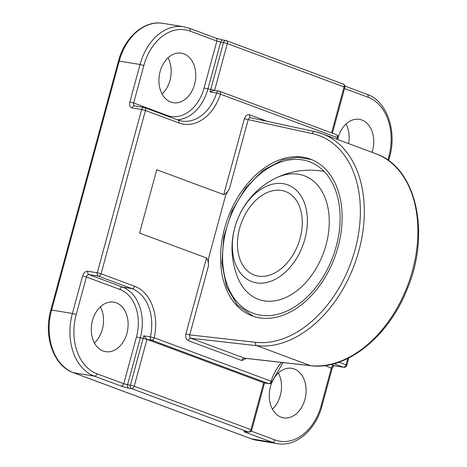 <?xml version="1.0" encoding="UTF-8"?>
<svg xmlns="http://www.w3.org/2000/svg" width="467" height="467" viewBox="0 0 467 467"><rect width="100%" height="100%" fill="white"/><g stroke="black" fill="none" stroke-linecap="round" stroke-linejoin="round"><path stroke-width="0.7" d="M324.104 171.442A78.042 78.042 0 0 0 238.012 278.221A65.9 44.861 -69.6 0 0 291.566 294.438A65.9 44.861 -69.6 0 0 329.253 222.315A65.9 44.861 -69.6 0 0 275.104 178.435M232.677 239.145A51.621 35.136 -69.6 0 0 264.853 282.833A51.621 35.136 -69.6 0 0 307.058 227.4A51.621 35.136 -69.6 0 0 274.882 183.706A51.621 35.136 -69.6 0 0 232.677 239.145M237.738 238.345A44.593 30.355 -69.6 0 0 254.328 275.075A44.593 30.355 -69.6 0 0 301.997 228.2A44.593 30.355 -69.6 0 0 285.401 191.47A44.593 30.355 -69.6 0 0 237.738 238.345M303.171 157.227A83.616 56.921 -69.6 0 0 226.18 222.946A83.616 56.921 -69.6 0 0 252.215 315.92A83.616 56.921 -69.6 0 0 259.529 317.852A83.616 56.921 -69.6 0 0 336.514 252.133A83.616 56.921 -69.6 0 0 310.479 159.165A83.616 56.921 -69.6 0 0 303.171 157.227M100.364 306.842A25.084 18.213 -80.7 0 1 102.337 329.293A25.084 18.213 -80.7 0 1 94.451 342.965M92.478 320.514A25.084 18.213 99.3 0 0 105.647 351.674A25.084 18.213 99.3 0 0 126.925 333.321A25.084 18.213 99.3 0 0 113.755 302.161A25.084 18.213 99.3 0 0 92.478 320.514M168.009 57.879A25.084 18.213 -80.7 0 1 169.982 80.33A25.084 18.213 -80.7 0 1 162.096 94.001M160.117 71.55A25.084 18.213 99.3 0 0 173.292 102.705A25.084 18.213 99.3 0 0 194.57 84.352A25.084 18.213 99.3 0 0 181.4 53.197A25.084 18.213 99.3 0 0 160.117 71.55M372.012 152.3A25.084 18.213 99.3 0 0 372.555 150.508A25.084 18.213 99.3 0 0 359.386 119.354A25.084 18.213 99.3 0 0 338.166 137.473M278.35 372.999A25.084 18.213 -80.7 0 1 280.323 395.45A25.084 18.213 -80.7 0 1 272.436 409.121M270.463 386.67A25.084 18.213 99.3 0 0 283.632 417.831A25.084 18.213 99.3 0 0 304.91 399.478A25.084 18.213 99.3 0 0 291.741 368.317A25.084 18.213 99.3 0 0 270.463 386.67M246.378 358.44L241.871 360.553L188.283 340.636C186.07 339.433 185.276 337.174 185.913 333.852L206.525 257.977L139.545 233.08L156.754 169.725L223.74 194.622L244.352 118.746C245.479 115.606 247.236 114.292 249.641 114.812L267.124 121.309M345.994 124.035A25.084 18.213 -80.7 0 1 348.621 143.602M185.913 333.852L189.719 334.874L255.572 342.305A108.7 73.996 -69.6 0 0 355.107 249.617A108.7 73.996 -69.6 0 0 312.271 133.62A2.784 2.031 102.2 0 1 314.776 131.606L322.107 133.749A111.49 75.893 110.4 0 0 314.98 131.665A2.784 2.031 102.2 0 0 314.776 131.606L250.738 117.783C249.541 117.526 248.683 118.186 248.158 119.768L229.402 188.802C228.001 191.546 226.116 193.484 223.74 194.622M229.402 188.802A100.341 68.305 -69.6 0 0 225.654 195.334L208.44 258.683A100.341 68.305 -69.6 0 0 208.475 265.834L189.719 334.874C189.357 336.532 189.73 337.659 190.834 338.254L244.766 358.259L310.765 365.702A2.784 2.014 -83.6 0 1 310.415 365.62A111.49 75.893 -69.6 0 0 410.989 275.775A111.49 75.893 -69.6 0 0 375.696 153.666C416.395 167.204 431.029 233.407 407.061 289.447C388.486 336.76 346.45 370.541 310.765 365.702M206.525 257.977C207.943 260.341 208.597 262.962 208.475 265.834M263.686 382.777L146.942 339.381L134.216 386.232L250.954 429.622L263.686 382.777L268.472 383.57L151.612 340.134L146.942 339.381M210.039 91.888L214.219 90.318L218.976 91.094A2.784 2.026 99.3 0 0 216.659 92.968L210.039 91.888A41.808 30.355 99.3 0 0 210.78 89.395L207.943 88.934A41.808 30.355 -80.7 0 1 177.337 119.774M263.995 382.864L264.485 383.197L251.754 430.049L250.954 429.622A2.784 1.897 -69.6 0 1 248.339 431.993L131.595 388.597L128.758 388.135A5.575 0.543 -164.8 0 1 121.146 386.092L94.352 376.133L73.552 372.724L251.538 438.881A51.563 37.442 99.3 0 0 256.657 440.241L277.462 443.65A51.563 37.442 -80.7 0 1 272.343 442.29L251.538 438.881A2.784 1.897 -69.6 0 1 251.293 438.817L256.657 440.241M136.492 336.876A39.024 28.335 99.3 0 0 119.885 289.441L86.395 276.989L76.209 314.472A48.778 35.416 99.3 0 0 96.973 373.763L123.767 383.728L136.492 336.876L140.298 337.898L127.573 384.744L130.41 385.211L143.135 338.365L146.883 339.363L143.76 335.831L150.38 336.917A41.808 30.355 99.3 0 0 131.957 288.618L98.467 276.172L89.01 274.625L122.5 287.071A41.808 30.355 -80.7 0 1 140.298 337.898L143.135 338.365A41.808 30.355 99.3 0 0 143.76 335.831M312.271 133.62L244.352 118.746M281.975 161.652A80.832 55.024 -69.6 0 0 222.59 256.214A80.832 55.024 -69.6 0 0 280.72 313.427A80.832 55.024 -69.6 0 0 340.11 218.865A80.832 55.024 -69.6 0 0 281.975 161.652M214.376 90.341L210.78 89.395L223.506 42.55L220.669 42.083L207.943 88.934L204.137 87.913L216.863 41.061L190.075 31.102A48.778 35.416 99.3 0 0 143.854 65.503L133.667 102.979L167.163 115.431A39.024 28.335 99.3 0 0 204.137 87.913M134.572 105.898A2.784 1.897 110.4 0 1 133.667 102.979L129.867 101.964A5.575 3.794 -69.6 0 0 132.19 107.935L141.647 109.482L97.282 272.781L87.825 271.234A5.575 3.794 -69.6 0 0 82.589 275.968L72.403 313.45L51.604 310.041A51.563 37.442 99.3 0 0 73.552 372.724A2.784 1.897 -69.6 0 1 73.307 372.66L251.293 438.817M129.867 101.964L140.047 64.481L119.243 61.078L51.604 310.041L50.827 310.024C43.25 336.059 53.594 365.976 73.307 372.66M178.943 122.955A2.784 1.897 -69.6 0 0 178.026 120.031L181.937 121.07A41.808 30.355 99.3 0 0 216.659 92.968A2.784 0.385 -162.2 0 1 220.418 94.159A44.593 32.381 -80.7 0 1 178.943 122.955L145.453 110.504L101.088 273.802L134.578 286.253A44.593 32.381 -80.7 0 1 154.227 337.769L271.094 381.206A44.593 32.381 -80.7 0 1 281.548 362.404M338.902 362.199L346.053 364.855L347.792 358.463M336.935 139.259A44.593 32.381 -80.7 0 1 337.279 137.596L220.418 94.159A2.784 1.897 -69.6 0 0 219.496 91.234A2.784 1.897 -69.6 0 0 219.251 91.17A2.784 2.026 99.3 0 0 218.976 91.094A2.784 2.784 0 0 1 219.496 91.234L336.357 134.671A2.784 1.897 -69.6 0 1 337.279 137.596L338.108 137.893A2.784 2.784 0 0 0 336.357 134.671M251.211 431.094L274.958 439.92A2.784 1.897 -69.6 0 1 272.343 442.29L245.549 432.331A2.784 1.897 -69.6 0 0 247.049 431.812M245.502 431.526A2.784 2.026 99.3 0 0 245.776 431.601L248.613 432.068A2.784 2.026 99.3 0 1 248.339 431.993L245.502 431.526A5.575 0.543 -164.8 0 0 245.549 432.331M119.885 289.441A2.784 1.897 -69.6 0 1 122.5 287.071L131.957 288.618A2.784 1.897 110.4 0 0 134.578 286.253M143.854 65.503L140.047 64.481A51.563 37.442 -80.7 0 1 183.788 26.759L162.983 23.35A51.563 37.442 99.3 0 0 119.243 61.078L118.466 61.054L50.827 310.024M96.973 373.763A2.784 1.897 110.4 0 1 94.352 376.133A51.563 37.442 -80.7 0 1 72.403 313.45L76.209 314.472M274.958 439.92A48.778 35.416 99.3 0 0 321.179 405.525L331.36 368.043L324.728 365.579M387.867 160.076L388.824 156.556A48.778 35.416 99.3 0 0 368.06 97.259L344.547 88.52M375.696 153.666L322.107 133.749A111.49 75.893 110.4 0 1 357.401 255.858A111.49 75.893 110.4 0 1 256.827 345.703L310.415 365.62L244.422 358.171A2.784 1.897 110.4 0 0 241.871 360.553M255.572 342.305A2.784 2.014 -83.6 0 0 256.827 345.703L190.834 338.254A2.784 1.897 110.4 0 0 188.283 340.636M330.84 364.511L333.981 365.679L343.438 367.225L334.01 363.723M331.576 132.897L344.056 86.961L227.312 43.571L214.592 90.376M344.856 87.382L344.056 86.961A2.784 1.897 -69.6 0 0 343.134 84.042A2.784 2.784 0 0 1 344.856 87.382L332.405 133.2M227.312 43.571A2.784 1.897 -69.6 0 0 226.39 40.647A2.784 1.897 -69.6 0 0 226.151 40.582A2.784 2.026 99.3 0 0 225.87 40.506A2.784 2.026 99.3 0 0 223.506 42.55L227.312 43.571M366.893 94.276A2.784 1.897 110.4 0 1 367.138 94.34A2.784 1.897 110.4 0 1 368.06 97.259M223.033 40.045L215.947 38.142A2.784 1.897 -69.6 0 1 216.863 41.061L220.669 42.083A2.784 2.026 -80.7 0 1 223.033 40.045L225.87 40.506A2.784 2.784 0 0 1 226.39 40.647L343.134 84.042M344.891 86.068L367.138 94.34C386.851 101.024 397.195 130.941 389.618 156.976L388.824 156.556M190.075 31.102A2.784 1.897 -69.6 0 0 189.153 28.183L215.947 38.142M167.058 115.956A2.784 1.897 110.4 0 1 167.163 115.431M134.835 105.968A2.784 2.026 99.3 0 0 134.554 105.898A2.784 2.026 99.3 0 0 132.19 107.935M346.853 365.282L346.053 364.855A2.784 1.897 -69.6 0 1 343.438 367.225A2.784 2.026 -80.7 0 0 343.712 367.301A2.784 2.784 0 0 0 346.853 365.282L348.849 357.932M144.291 107.515A2.784 2.026 99.3 0 0 144.011 107.445A2.784 2.026 99.3 0 0 141.647 109.482L145.453 110.504A2.784 1.897 -69.6 0 0 144.531 107.579A2.784 1.897 -69.6 0 0 144.291 107.515M343.712 367.301L334.255 365.749A2.784 2.026 -80.7 0 1 333.981 365.679A2.784 1.897 110.4 0 0 331.36 368.043L332.16 368.463L321.979 405.946L321.179 405.525M101.088 273.802L97.282 272.781A2.784 2.026 -80.7 0 0 98.467 276.172A2.784 1.897 110.4 0 0 101.088 273.802M271.852 381.749A2.784 0.385 -162.2 0 0 271.094 381.206A2.784 1.897 -69.6 0 1 268.472 383.57A2.784 2.026 -80.7 0 0 268.753 383.646A2.784 2.784 0 0 0 271.852 381.749L283.02 362.573M82.589 275.968L86.395 276.989A2.784 1.897 -69.6 0 1 89.01 274.625A2.784 2.026 -80.7 0 1 87.825 271.234M154.227 337.769L150.38 336.917A2.784 2.026 -80.7 0 0 151.612 340.134A2.784 1.897 -69.6 0 0 154.227 337.769M128.758 388.135A2.784 2.026 99.3 0 1 127.573 384.744L123.767 383.728A2.784 1.897 110.4 0 1 121.146 386.092M134.216 386.232L130.41 385.211A2.784 2.026 -80.7 0 0 131.595 388.597A2.784 1.897 -69.6 0 0 134.216 386.232M250.545 117.731A2.784 1.897 110.4 0 1 249.641 114.812M253.167 316.258L237.277 304.969L226.495 286.557L221.86 263.079L223.757 237.002L231.953 211.055L245.578 187.985L263.201 170.233L283.049 159.708L297.602 157.315L311.425 159.527M389.618 156.976L388.632 160.619M338.108 137.893L337.758 139.569M189.153 28.183L183.788 26.759M178.026 120.031L144.531 107.579A2.784 2.784 0 0 0 144.011 107.445L134.554 105.898M334.267 365.749C333.928 365.463 333.228 366.367 332.16 368.463M321.979 405.946C315.879 429.833 295.99 447.129 277.462 443.65M263.995 382.87L268.753 383.646M264.696 382.432L264.485 383.197M245.257 431.49L245.776 431.601M248.613 432.068A2.784 2.784 0 0 0 251.754 430.049M118.466 61.054C124.566 37.167 144.455 19.871 162.983 23.35"/></g></svg>
